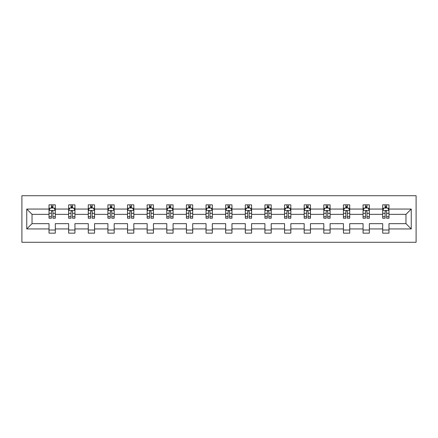 <?xml version="1.0" encoding="UTF-8"?>
<svg xmlns="http://www.w3.org/2000/svg" width="438" height="438" viewBox="0 0 438 438"><rect width="100%" height="100%" fill="white"/><g stroke="black" fill="none" stroke-linecap="round" stroke-linejoin="round"><path stroke-width="0.66" d="M21.9 242.28L416.1 242.28L416.1 195.72L21.9 195.72L21.9 242.28M388.988 228.943L388.988 223.654L405.971 223.654L411.255 228.943L388.988 228.943L388.988 233.153L382.692 233.153L382.692 228.943L369.354 228.943L369.354 233.153L363.064 233.153L363.064 228.943L349.727 228.943L349.727 233.153L343.436 233.153L343.436 228.943L330.099 228.943L330.099 233.153L323.808 233.153L323.808 228.943L310.471 228.943L310.471 233.153L304.18 233.153L304.18 228.943L290.843 228.943L290.843 233.153L284.552 233.153L284.552 228.943L271.215 228.943L271.215 233.153L264.924 233.153L264.924 228.943L251.587 228.943L251.587 233.153L245.296 233.153L245.296 228.943L231.959 228.943L231.959 233.153L225.669 233.153L225.669 228.943L212.331 228.943L212.331 233.153L206.041 233.153L206.041 228.943L192.704 228.943L192.704 233.153L186.413 233.153L186.413 228.943L173.076 228.943L173.076 233.153L166.785 233.153L166.785 228.943L153.448 228.943L153.448 233.153L147.157 233.153L147.157 228.943L133.82 228.943L133.82 233.153L127.529 233.153L127.529 228.943L114.192 228.943L114.192 233.153L107.901 233.153L107.901 228.943L94.564 228.943L94.564 233.153L88.273 233.153L88.273 228.943L74.936 228.943L74.936 233.153L68.646 233.153L68.646 228.943L55.308 228.943L55.308 233.153L49.012 233.153L49.012 228.943L26.745 228.943L26.745 209.057L49.012 209.057L49.012 204.847L55.308 204.847L55.308 209.057L68.646 209.057L68.646 204.847L74.936 204.847L74.936 209.057L88.273 209.057L88.273 204.847L94.564 204.847L94.564 209.057L107.901 209.057L107.901 204.847L114.192 204.847L114.192 209.057L127.529 209.057L127.529 204.847L133.82 204.847L133.82 209.057L147.157 209.057L147.157 204.847L153.448 204.847L153.448 209.057L166.785 209.057L166.785 204.847L173.076 204.847L173.076 209.057L186.413 209.057L186.413 204.847L192.704 204.847L192.704 209.057L206.041 209.057L206.041 204.847L212.331 204.847L212.331 209.057L225.669 209.057L225.669 204.847L231.959 204.847L231.959 209.057L245.296 209.057L245.296 204.847L251.587 204.847L251.587 209.057L264.924 209.057L264.924 204.847L271.215 204.847L271.215 209.057L284.552 209.057L284.552 204.847L290.843 204.847L290.843 209.057L304.18 209.057L304.18 204.847L310.471 204.847L310.471 209.057L323.808 209.057L323.808 204.847L330.099 204.847L330.099 209.057L343.436 209.057L343.436 204.847L349.727 204.847L349.727 209.057L363.064 209.057L363.064 204.847L369.354 204.847L369.354 209.057L382.692 209.057L382.692 204.847L388.988 204.847L388.988 209.057L411.255 209.057L411.255 228.943M382.692 209.057L382.692 214.346L369.354 214.346L369.354 209.057M369.354 228.943L369.354 223.654L382.692 223.654L382.692 228.943M363.064 209.057L363.064 214.346L349.727 214.346L349.727 209.057M349.727 228.943L349.727 223.654L363.064 223.654L363.064 228.943M343.436 209.057L343.436 214.346L330.099 214.346L330.099 209.057M330.099 228.943L330.099 223.654L343.436 223.654L343.436 228.943M323.808 209.057L323.808 214.346L310.471 214.346L310.471 209.057M310.471 228.943L310.471 223.654L323.808 223.654L323.808 228.943M304.18 209.057L304.18 214.346L290.843 214.346L290.843 209.057M290.843 228.943L290.843 223.654L304.18 223.654L304.18 228.943M284.552 209.057L284.552 214.346L271.215 214.346L271.215 209.057M271.215 228.943L271.215 223.654L284.552 223.654L284.552 228.943M264.924 209.057L264.924 214.346L251.587 214.346L251.587 209.057M251.587 228.943L251.587 223.654L264.924 223.654L264.924 228.943M245.296 209.057L245.296 214.346L231.959 214.346L231.959 209.057M231.959 228.943L231.959 223.654L245.296 223.654L245.296 228.943M225.669 209.057L225.669 214.346L212.331 214.346L212.331 209.057M212.331 228.943L212.331 223.654L225.669 223.654L225.669 228.943M206.041 209.057L206.041 214.346L192.704 214.346L192.704 209.057M192.704 228.943L192.704 223.654L206.041 223.654L206.041 228.943M186.413 209.057L186.413 214.346L173.076 214.346L173.076 209.057M173.076 228.943L173.076 223.654L186.413 223.654L186.413 228.943M166.785 209.057L166.785 214.346L153.448 214.346L153.448 209.057M153.448 228.943L153.448 223.654L166.785 223.654L166.785 228.943M147.157 209.057L147.157 214.346L133.82 214.346L133.82 209.057M133.82 228.943L133.82 223.654L147.157 223.654L147.157 228.943M127.529 209.057L127.529 214.346L114.192 214.346L114.192 209.057M114.192 228.943L114.192 223.654L127.529 223.654L127.529 228.943M107.901 209.057L107.901 214.346L94.564 214.346L94.564 209.057M94.564 228.943L94.564 223.654L107.901 223.654L107.901 228.943M88.273 209.057L88.273 214.346L74.936 214.346L74.936 209.057M74.936 228.943L74.936 223.654L88.273 223.654L88.273 228.943M68.646 209.057L68.646 214.346L55.308 214.346L55.308 209.057M55.308 228.943L55.308 223.654L68.646 223.654L68.646 228.943M49.012 209.057L49.012 214.346L32.029 214.346L32.029 223.654L49.012 223.654L49.012 228.943M26.745 209.057L32.029 214.346M405.971 223.654L405.971 214.346L388.988 214.346L388.988 209.057M385.084 207.99L386.595 207.99M365.456 207.99L366.967 207.99M345.828 207.99L347.339 207.99M326.2 207.99L327.712 207.99M306.573 207.99L308.084 207.99M286.945 207.99L288.456 207.99M267.317 207.99L268.828 207.99M247.689 207.99L249.195 207.99M228.061 207.99L229.567 207.99M208.433 207.99L209.939 207.99M188.805 207.99L190.311 207.99M169.172 207.99L170.683 207.99M149.544 207.99L151.055 207.99M129.916 207.99L131.427 207.99M110.288 207.99L111.799 207.99M90.661 207.99L92.172 207.99M71.033 207.99L72.544 207.99M51.405 207.99L52.916 207.99M49.012 230.01L55.308 230.01M68.646 230.01L74.936 230.01M88.273 230.01L94.564 230.01M107.901 230.01L114.192 230.01M127.529 230.01L133.82 230.01M147.157 230.01L153.448 230.01M166.785 230.01L173.076 230.01M186.413 230.01L192.704 230.01M206.041 230.01L212.331 230.01M225.669 230.01L231.959 230.01M245.296 230.01L251.587 230.01M264.924 230.01L271.215 230.01M284.552 230.01L290.843 230.01M304.18 230.01L310.471 230.01M323.808 230.01L330.099 230.01M343.436 230.01L349.727 230.01M363.064 230.01L369.354 230.01M382.692 230.01L388.988 230.01M32.029 223.654L26.745 228.943M411.255 209.057L405.971 214.346M52.916 206.479L51.405 206.479M50.195 208.203L49.012 208.203L49.012 204.847L51.405 204.847L51.405 208.055M49.012 216.668L49.012 218.244L51.405 218.244L51.405 216.668L49.012 216.668L49.012 214.346M55.308 214.346L55.308 218.244L52.916 218.244L52.916 211.516C52.412 210.547 51.908 210.547 51.405 211.516L51.405 216.668M54.12 208.203L55.308 208.203L55.308 204.847L52.916 204.847L52.916 208.055M55.308 210.569L54.049 208.055L50.271 208.055L49.012 210.569M72.544 206.479L71.033 206.479M69.828 208.203L68.646 208.203L68.646 204.847L71.033 204.847L71.033 208.055M68.646 216.668L68.646 218.244L71.033 218.244L71.033 216.668L68.646 216.668L68.646 214.346M74.936 214.346L74.936 218.244L72.544 218.244L72.544 211.516C72.04 210.547 71.536 210.547 71.033 211.516L71.033 216.668M73.754 208.203L74.936 208.203L74.936 204.847L72.544 204.847L72.544 208.055M74.936 210.569L73.677 208.055L69.899 208.055L68.646 210.569M92.172 206.479L90.661 206.479M89.456 208.203L88.273 208.203L88.273 204.847L90.661 204.847L90.661 208.055M88.273 216.668L88.273 218.244L90.661 218.244L90.661 216.668L88.273 216.668L88.273 214.346M94.564 214.346L94.564 218.244L92.172 218.244L92.172 211.516C91.668 210.547 91.164 210.547 90.661 211.516L90.661 216.668M93.382 208.203L94.564 208.203L94.564 204.847L92.172 204.847L92.172 208.055M94.564 210.569L93.305 208.055L89.527 208.055L88.273 210.569M111.799 206.479L110.288 206.479M109.084 208.203L107.901 208.203L107.901 204.847L110.288 204.847L110.288 208.055M107.901 216.668L107.901 218.244L110.288 218.244L110.288 216.668L107.901 216.668L107.901 214.346M114.192 214.346L114.192 218.244L111.799 218.244L111.799 211.516C111.296 210.547 110.792 210.547 110.288 211.516L110.288 216.668M113.009 208.203L114.192 208.203L114.192 204.847L111.799 204.847L111.799 208.055M114.192 210.569L112.933 208.055L109.155 208.055L107.901 210.569M131.427 206.479L129.916 206.479M128.712 208.203L127.529 208.203L127.529 204.847L129.916 204.847L129.916 208.055M127.529 216.668L127.529 218.244L129.916 218.244L129.916 216.668L127.529 216.668L127.529 214.346M133.82 214.346L133.82 218.244L131.427 218.244L131.427 211.516C130.924 210.547 130.42 210.547 129.916 211.516L129.916 216.668M132.637 208.203L133.82 208.203L133.82 204.847L131.427 204.847L131.427 208.055M133.82 210.569L132.561 208.055L128.788 208.055L127.529 210.569M151.055 206.479L149.544 206.479M148.34 208.203L147.157 208.203L147.157 204.847L149.544 204.847L149.544 208.055M147.157 216.668L147.157 218.244L149.544 218.244L149.544 216.668L147.157 216.668L147.157 214.346M153.448 214.346L153.448 218.244L151.055 218.244L151.055 211.516C150.552 210.547 150.048 210.547 149.544 211.516L149.544 216.668M152.265 208.203L153.448 208.203L153.448 204.847L151.055 204.847L151.055 208.055M153.448 210.569L152.189 208.055L148.416 208.055L147.157 210.569M170.683 206.479L169.172 206.479M167.968 208.203L166.785 208.203L166.785 204.847L169.172 204.847L169.172 208.055M166.785 216.668L166.785 218.244L169.172 218.244L169.172 216.668L166.785 216.668L166.785 214.346M173.076 214.346L173.076 218.244L170.683 218.244L170.683 211.516C170.179 210.547 169.681 210.547 169.172 211.516L169.172 216.668M171.893 208.203L173.076 208.203L173.076 204.847L170.683 204.847L170.683 208.055M173.076 210.569L171.816 208.055L168.044 208.055L166.785 210.569M190.311 206.479L188.805 206.479M187.595 208.203L186.413 208.203L186.413 204.847L188.805 204.847L188.805 208.055M186.413 216.668L186.413 218.244L188.805 218.244L188.805 216.668L186.413 216.668L186.413 214.346M192.704 214.346L192.704 218.244L190.311 218.244L190.311 211.516C189.807 210.547 189.309 210.547 188.805 211.516L188.805 216.668M191.521 208.203L192.704 208.203L192.704 204.847L190.311 204.847L190.311 208.055M192.704 210.569L191.444 208.055L187.672 208.055L186.413 210.569M209.939 206.479L208.433 206.479M207.223 208.203L206.041 208.203L206.041 204.847L208.433 204.847L208.433 208.055M206.041 216.668L206.041 218.244L208.433 218.244L208.433 216.668L206.041 216.668L206.041 214.346M212.331 214.346L212.331 218.244L209.939 218.244L209.939 211.516C209.441 210.547 208.937 210.547 208.433 211.516L208.433 216.668M211.149 208.203L212.331 208.203L212.331 204.847L209.939 204.847L209.939 208.055M212.331 210.569L211.072 208.055L207.3 208.055L206.041 210.569M229.567 206.479L228.061 206.479M226.851 208.203L225.669 208.203L225.669 204.847L228.061 204.847L228.061 208.055M225.669 216.668L225.669 218.244L228.061 218.244L228.061 216.668L225.669 216.668L225.669 214.346M231.959 214.346L231.959 218.244L229.567 218.244L229.567 211.516C229.069 210.547 228.565 210.547 228.061 211.516L228.061 216.668M230.777 208.203L231.959 208.203L231.959 204.847L229.567 204.847L229.567 208.055M231.959 210.569L230.7 208.055L226.928 208.055L225.669 210.569M249.195 206.479L247.689 206.479M246.479 208.203L245.296 208.203L245.296 204.847L247.689 204.847L247.689 208.055M245.296 216.668L245.296 218.244L247.689 218.244L247.689 216.668L245.296 216.668L245.296 214.346M251.587 214.346L251.587 218.244L249.195 218.244L249.195 211.516C248.696 210.547 248.193 210.547 247.689 211.516L247.689 216.668M250.405 208.203L251.587 208.203L251.587 204.847L249.195 204.847L249.195 208.055M251.587 210.569L250.328 208.055L246.556 208.055L245.296 210.569M268.828 206.479L267.317 206.479M266.107 208.203L264.924 208.203L264.924 204.847L267.317 204.847L267.317 208.055M264.924 216.668L264.924 218.244L267.317 218.244L267.317 216.668L264.924 216.668L264.924 214.346M271.215 214.346L271.215 218.244L268.828 218.244L268.828 211.516C268.324 210.547 267.821 210.547 267.317 211.516L267.317 216.668M270.032 208.203L271.215 208.203L271.215 204.847L268.828 204.847L268.828 208.055M271.215 210.569L269.956 208.055L266.184 208.055L264.924 210.569M288.456 206.479L286.945 206.479M285.735 208.203L284.552 208.203L284.552 204.847L286.945 204.847L286.945 208.055M284.552 216.668L284.552 218.244L286.945 218.244L286.945 216.668L284.552 216.668L284.552 214.346M290.843 214.346L290.843 218.244L288.456 218.244L288.456 211.516C287.952 210.547 287.448 210.547 286.945 211.516L286.945 216.668M289.66 208.203L290.843 208.203L290.843 204.847L288.456 204.847L288.456 208.055M290.843 210.569L289.584 208.055L285.811 208.055L284.552 210.569M308.084 206.479L306.573 206.479M305.363 208.203L304.18 208.203L304.18 204.847L306.573 204.847L306.573 208.055M304.18 216.668L304.18 218.244L306.573 218.244L306.573 216.668L304.18 216.668L304.18 214.346M310.471 214.346L310.471 218.244L308.084 218.244L308.084 211.516C307.58 210.547 307.076 210.547 306.573 211.516L306.573 216.668M309.288 208.203L310.471 208.203L310.471 204.847L308.084 204.847L308.084 208.055M310.471 210.569L309.212 208.055L305.439 208.055L304.18 210.569M327.712 206.479L326.2 206.479M324.991 208.203L323.808 208.203L323.808 204.847L326.2 204.847L326.2 208.055M323.808 216.668L323.808 218.244L326.2 218.244L326.2 216.668L323.808 216.668L323.808 214.346M330.099 214.346L330.099 218.244L327.712 218.244L327.712 211.516C327.208 210.547 326.704 210.547 326.2 211.516L326.2 216.668M328.916 208.203L330.099 208.203L330.099 204.847L327.712 204.847L327.712 208.055M330.099 210.569L328.845 208.055L325.067 208.055L323.808 210.569M347.339 206.479L345.828 206.479M344.618 208.203L343.436 208.203L343.436 204.847L345.828 204.847L345.828 208.055M343.436 216.668L343.436 218.244L345.828 218.244L345.828 216.668L343.436 216.668L343.436 214.346M349.727 214.346L349.727 218.244L347.339 218.244L347.339 211.516C346.836 210.547 346.332 210.547 345.828 211.516L345.828 216.668M348.544 208.203L349.727 208.203L349.727 204.847L347.339 204.847L347.339 208.055M349.727 210.569L348.473 208.055L344.695 208.055L343.436 210.569M366.967 206.479L365.456 206.479M364.246 208.203L363.064 208.203L363.064 204.847L365.456 204.847L365.456 208.055M363.064 216.668L363.064 218.244L365.456 218.244L365.456 216.668L363.064 216.668L363.064 214.346M369.354 214.346L369.354 218.244L366.967 218.244L366.967 211.516C366.464 210.547 365.96 210.547 365.456 211.516L365.456 216.668M368.172 208.203L369.354 208.203L369.354 204.847L366.967 204.847L366.967 208.055M369.354 210.569L368.101 208.055L364.323 208.055L363.064 210.569M386.595 206.479L385.084 206.479M383.88 208.203L382.692 208.203L382.692 204.847L385.084 204.847L385.084 208.055M382.692 216.668L382.692 218.244L385.084 218.244L385.084 216.668L382.692 216.668L382.692 214.346M388.988 214.346L388.988 218.244L386.595 218.244L386.595 211.516C386.092 210.547 385.588 210.547 385.084 211.516L385.084 216.668M387.805 208.203L388.988 208.203L388.988 204.847L386.595 204.847L386.595 208.055M388.988 210.569L387.729 208.055L383.951 208.055L382.692 210.569M55.276 210.508L49.045 210.508M55.308 216.668L52.916 216.668M51.405 213.295L49.012 213.295M55.308 213.295L52.916 213.295M52.916 207.284L51.405 207.284M74.903 210.508L68.673 210.508M74.936 216.668L72.544 216.668M71.033 213.295L68.646 213.295M74.936 213.295L72.544 213.295M72.544 207.284L71.033 207.284M94.531 210.508L88.301 210.508M94.564 216.668L92.172 216.668M90.661 213.295L88.273 213.295M94.564 213.295L92.172 213.295M92.172 207.284L90.661 207.284M114.159 210.508L107.929 210.508M114.192 216.668L111.799 216.668M110.288 213.295L107.901 213.295M114.192 213.295L111.799 213.295M111.799 207.284L110.288 207.284M133.787 210.508L127.557 210.508M133.82 216.668L131.427 216.668M129.916 213.295L127.529 213.295M133.82 213.295L131.427 213.295M131.427 207.284L129.916 207.284M153.415 210.508L147.184 210.508M153.448 216.668L151.055 216.668M149.544 213.295L147.157 213.295M153.448 213.295L151.055 213.295M151.055 207.284L149.544 207.284M173.043 210.508L166.818 210.508M173.076 216.668L170.683 216.668M169.172 213.295L166.785 213.295M173.076 213.295L170.683 213.295M170.683 207.284L169.172 207.284M192.671 210.508L186.446 210.508M192.704 216.668L190.311 216.668M188.805 213.295L186.413 213.295M192.704 213.295L190.311 213.295M190.311 207.284L188.805 207.284M212.299 210.508L206.074 210.508M212.331 216.668L209.939 216.668M208.433 213.295L206.041 213.295M212.331 213.295L209.939 213.295M209.939 207.284L208.433 207.284M231.926 210.508L225.701 210.508M231.959 216.668L229.567 216.668M228.061 213.295L225.669 213.295M231.959 213.295L229.567 213.295M229.567 207.284L228.061 207.284M251.554 210.508L245.329 210.508M251.587 216.668L249.195 216.668M247.689 213.295L245.296 213.295M251.587 213.295L249.195 213.295M249.195 207.284L247.689 207.284M271.182 210.508L264.957 210.508M271.215 216.668L268.828 216.668M267.317 213.295L264.924 213.295M271.215 213.295L268.828 213.295M268.828 207.284L267.317 207.284M290.816 210.508L284.585 210.508M290.843 216.668L288.456 216.668M286.945 213.295L284.552 213.295M290.843 213.295L288.456 213.295M288.456 207.284L286.945 207.284M310.443 210.508L304.213 210.508M310.471 216.668L308.084 216.668M306.573 213.295L304.18 213.295M310.471 213.295L308.084 213.295M308.084 207.284L306.573 207.284M330.071 210.508L323.841 210.508M330.099 216.668L327.712 216.668M326.2 213.295L323.808 213.295M330.099 213.295L327.712 213.295M327.712 207.284L326.2 207.284M349.699 210.508L343.469 210.508M349.727 216.668L347.339 216.668M345.828 213.295L343.436 213.295M349.727 213.295L347.339 213.295M347.339 207.284L345.828 207.284M369.327 210.508L363.097 210.508M369.354 216.668L366.967 216.668M365.456 213.295L363.064 213.295M369.354 213.295L366.967 213.295M366.967 207.284L365.456 207.284M388.955 210.508L382.724 210.508M388.988 216.668L386.595 216.668M385.084 213.295L382.692 213.295M388.988 213.295L386.595 213.295M386.595 207.284L385.084 207.284"/></g></svg>
